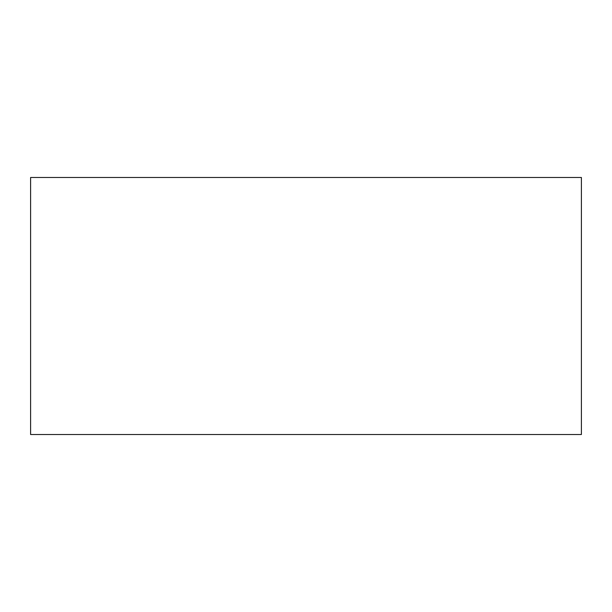 <?xml version="1.0" encoding="UTF-8"?>
<svg xmlns="http://www.w3.org/2000/svg" width="612" height="612" viewBox="0 0 612 612"><rect width="100%" height="100%" fill="white"/><g stroke="black" fill="none" stroke-linecap="round" stroke-linejoin="round"><path stroke-width="0.92" d="M581.4 434.52L30.6 434.52L30.6 177.48L581.4 177.48L581.4 434.52"/></g></svg>

